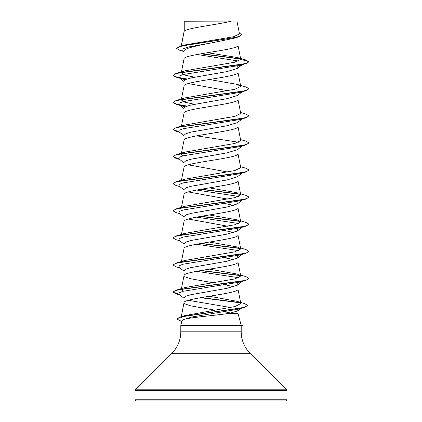 <?xml version="1.0" encoding="UTF-8"?>
<svg xmlns="http://www.w3.org/2000/svg" width="422" height="422" viewBox="0 0 422 422"><rect width="100%" height="100%" fill="white"/><g stroke="black" fill="none" stroke-linecap="round" stroke-linejoin="round"><path stroke-width="0.63" d="M231.409 21.1C219.408 24.492 186.492 27.889 184.245 31.281L184.245 21.242L236.942 21.1L239.496 33.913L233.561 36.735L184.34 45.022L180.052 46.288L234.859 37.595L239.923 36.15L241.658 34.699L239.311 32.995M241.083 324.956L242.291 325.278L239.258 325.278L241.094 324.987L237.966 313.314L229.494 313.314C215.478 315.514 187.373 317.634 183.085 319.707L182.082 320.588L180.801 325.388L239.258 325.278M135.04 399.761A1.139 1.139 0 0 0 136.179 400.9L285.821 400.9A1.139 1.139 0 0 0 286.96 399.761L135.04 399.761L135.04 390.608A1.139 1.139 0 0 1 135.372 389.807L171.896 353.283A30.384 30.384 0 0 0 180.801 331.797L180.801 325.388M239.395 325.388L241.199 325.768L241.199 331.797A30.384 30.384 0 0 0 250.104 353.283L286.628 389.807A1.139 1.139 0 0 1 286.96 390.608L286.96 399.761M184.245 21.242L184.034 31.756M181.36 45.903L184.034 31.824M183.517 51.421L179.777 50.287L176.67 48.451L178.559 47.011L183.95 45.571L238.33 36.936L233.709 38.376L211 43.007C196.583 45.734 183.665 48.461 184.034 51.189L184.034 58.916C182.367 54.401 239.633 49.886 237.966 45.37L237.966 37.046M181.365 72.257L184.034 58.916M242.202 64.682L237.396 68.438L226.92 71.603L190.981 77.933L185.828 79.515L184.034 81.098L184.034 85.94M237.966 67.995L237.966 72.463C239.633 76.978 182.367 81.493 184.034 86.009M242.202 91.774L237.396 95.53L226.909 98.695L190.976 105.025L185.828 106.608L184.034 108.19L184.034 113.033M237.966 95.087L237.966 99.555C239.633 104.07 182.367 108.586 184.034 113.101M242.202 118.867L237.401 122.623L226.92 125.788L190.981 132.118L185.833 133.7L184.034 135.283L184.034 140.125M237.966 122.18L237.966 126.647C239.633 131.163 182.367 135.678 184.034 140.194M242.202 145.959L237.396 149.715L226.909 152.88L190.976 159.21L185.828 160.793L184.034 162.375L184.034 167.286C182.367 162.771 239.633 158.255 237.966 153.74L237.966 149.272M181.365 180.627L184.034 167.286M242.202 173.052L237.401 176.807L226.915 179.972L190.976 186.302L185.828 187.885L184.034 189.467L184.034 194.31M237.966 176.364L237.966 180.832C239.633 185.348 182.367 189.863 184.034 194.378M184.034 221.471C182.367 216.955 239.633 212.44 237.966 207.925L237.966 203.014L237.401 203.9L226.925 207.065L190.987 213.395L185.833 214.977L184.034 216.56L184.034 221.402M236.615 228.735L237.966 230.106L237.396 230.992L226.915 234.157L190.976 240.487L185.828 242.07L184.034 243.652L184.034 248.495M237.966 230.106L237.966 235.017C239.633 239.532 182.367 244.048 184.034 248.563M236.615 255.827L237.966 257.198L237.396 258.085L226.915 261.25L190.981 267.58L185.833 269.162L184.034 270.745L184.034 275.587M237.966 257.198L237.966 262.109C239.633 266.625 182.367 271.14 184.034 275.656L185.126 276.885L190.623 278.736L212.667 282.693M236.615 282.919L237.966 284.291L237.396 285.177L226.909 288.342L190.976 294.672L185.828 296.255L184.034 297.837L184.034 302.679M237.966 284.291L237.966 289.202C239.633 293.717 182.367 298.233 184.034 302.748L185.126 303.977L190.623 305.829L215.051 310.17M217.093 39.578L220.057 40.074M236.937 66.112L237.966 67.552L241.389 64.925M188.291 83.556L227.616 90.735M188.291 164.833L227.616 172.012M188.286 191.926L227.616 199.105M225.401 203.583L233.714 205.472M188.286 219.018L227.616 226.197M225.401 230.676L233.709 232.564M220.732 256.929L233.714 259.657M220.732 284.022L221.508 284.154M225.401 284.861L233.714 286.749M188.291 300.295L230.618 307.532M237.28 309.484L237.966 310.318L237.966 313.314M220.463 311.067L221.223 311.199M224.931 311.863L230.765 313.066M237.966 310.318L237.549 310.961L229.494 313.314M238.609 61.074L197.09 54.48M184.034 51.827L182.689 50.772L183.148 48.831L189.051 46.889L211 43.007M240.64 59.048L200.745 53.826M238.33 36.936L241.658 34.699M184.034 21.585L184.177 21.1L186.229 21.1M185.385 79.726L181.903 78.856L179.002 77.611L179.081 76.076L183.18 74.536L240.097 65.31L245.968 63.58L248.98 61.849L245.884 59.993L237.639 57.577L207.503 52.703M240.382 58.779L201.5 53.694M176.67 48.451L180.052 46.288M181.713 72.194L184.82 70.833L176.027 73.444L240.408 64.582L246.77 63.105L248.98 61.628L240.762 59.423L237.639 57.577M181.027 317.798L181.998 316.769M182.816 316.352L184.91 315.593L235.028 306.541L240.83 303.518L236.932 301.303L209.307 296.244M183.18 291.275L181.249 289.587L181.718 288.933M240.551 275.044L245.973 276.637L248.98 278.367L246.77 279.844L240.408 281.321L176.032 290.183L184.815 287.572L234.875 278.921L240.751 276.041L237.18 274.026L209.333 269.146M181.718 261.84L184.82 260.479L234.869 251.828L240.751 248.948L237.18 246.933L209.333 242.054M181.434 235.028L184.82 233.387L234.875 224.736L240.751 221.856L237.18 219.841L209.333 214.962M181.713 207.656L184.82 206.295L234.875 197.644L240.751 194.764L237.95 180.695M237.185 192.748L209.333 187.869M181.718 180.563L184.82 179.202L234.88 170.551L240.751 167.671L237.95 153.603M183.18 155.813L181.249 154.125L181.439 153.75M181.718 153.471L184.815 152.11L234.875 143.459L240.751 140.579L237.95 126.51M181.718 126.378L184.82 125.017L234.875 116.366L240.751 113.486L237.95 99.418M194.384 104.281L184.525 102.108L181.249 99.94L181.434 99.566M181.713 99.286L184.82 97.925L234.869 89.274L240.751 86.394L237.18 84.379L209.333 79.505M194.384 77.189L184.535 75.021L181.249 72.848L181.434 72.473M184.82 70.833L234.474 62.277L240.762 59.423M237.18 84.379L245.973 86.99L248.98 88.72L245.973 90.672L240.097 92.402L183.18 101.628L179.081 103.168L179.002 104.703L181.903 105.948L185.385 106.819M240.551 112.489L245.968 114.082L248.98 115.813L245.968 117.764L240.097 119.495L183.18 128.721L179.081 130.261L179.002 131.796L184.034 135.726M196.599 135.852L238.82 142.267M240.551 139.582L245.968 141.175L248.98 142.905L245.973 144.857L240.097 146.587L183.18 155.813L179.081 157.353L179.002 158.888L184.034 162.818M240.551 166.674L245.973 168.267L248.98 169.997L245.973 171.949L240.097 173.679L183.18 182.905L179.081 184.446L179.002 185.981L184.034 189.911M196.599 190.037L238.82 196.452M240.551 193.767L245.968 195.36L248.98 197.09L245.968 199.042L240.097 200.772L183.18 209.998L179.081 211.538L179.002 213.073L184.034 217.003M196.599 217.13L238.82 223.544M248.964 224.293L245.973 226.134L240.097 227.864L183.18 237.09L179.081 238.63L179.002 240.165L184.034 244.095M196.599 244.222L238.82 250.636M242.434 254.07L240.097 254.957L183.18 264.183L179.081 265.723L179.002 267.258L184.034 271.188M196.599 271.314L238.82 277.729M248.964 278.478L245.973 280.319L240.097 282.049L183.18 291.275L179.081 292.815L179.002 294.35L184.034 298.28M241.59 307.823L240.888 308.25M247.587 305.475L244.417 307.401L238.488 309.147L191.599 317.07L183.085 319.707M245.968 63.58L181.592 72.442L175.23 73.919L173.02 75.396L176.032 77.126L186.677 79.172M245.973 90.672L181.592 99.534L175.225 101.011L173.02 102.488L176.032 104.218L186.677 106.265M245.968 117.764L181.592 126.626L175.225 128.103L173.02 129.58L176.027 131.311L179.419 132.123M245.973 144.857L181.592 153.719L175.23 155.196L173.02 156.673L176.032 158.403L179.419 159.215M245.973 171.949L181.592 180.811L175.225 182.288L173.02 183.765L176.027 185.495L179.798 186.598M200.492 189.33L240.566 194.389M245.968 199.042L181.592 207.904L175.23 209.381L173.02 210.858L176.032 212.588L179.798 213.69M200.492 216.423L240.566 221.481M245.973 226.134L181.592 234.996L175.225 236.473L173.02 237.95L176.032 239.68L179.798 240.783M200.492 243.515L240.566 248.574M248.969 251.385L245.968 253.226L181.592 262.088L175.23 263.565L173.02 265.042L176.027 266.773L179.798 267.875M200.492 270.607L240.561 275.666M245.973 280.319L181.592 289.181L175.225 290.658L173.02 292.135L176.032 293.865L179.419 294.677M200.492 297.7L240.366 302.843M244.417 307.401L184.646 316.194L178.954 317.661L176.997 319.127L181.84 321.501M176.027 73.444L173.02 75.396M173.036 75.285L176.945 77.147L187.125 79.014M248.98 88.72L246.77 90.197L240.408 91.674L176.032 100.536L173.02 102.488M173.031 102.377L176.945 104.245L187.125 106.107M248.98 115.813L246.775 117.29L240.408 118.767L176.027 127.629L173.02 129.58M173.036 129.47L179.023 131.817M248.98 142.905L246.77 144.382L240.408 145.859L176.032 154.721L173.02 156.673M173.031 156.562L179.023 158.909M248.98 169.997L246.775 171.474L240.408 172.951L176.027 181.813L173.02 183.765M201.268 189.198L240.287 194.109M248.98 197.09L246.77 198.567L240.408 200.044L176.032 208.906L173.02 210.858M201.268 216.291L240.287 221.202M240.551 220.859L245.973 222.452L248.98 224.182L246.775 225.659L240.408 227.136L176.032 235.998L173.031 237.839M201.268 243.383L240.282 248.294M240.551 247.951L245.968 249.544L248.98 251.275L246.775 252.752L240.408 254.229L176.027 263.091L173.02 265.042M201.268 270.476L240.282 275.387M176.032 290.183L173.02 291.913L179.028 294.371M201.268 297.568L239.939 302.537M236.932 301.303L244.586 303.608L247.598 305.359L245.53 306.82L239.606 308.276L180.162 317.033L176.997 319.127M203.974 400.9L205.081 400.9M229.267 400.9L246.485 400.9M239.395 325.504L242.291 325.278M286.96 390.608L135.04 390.608M286.628 389.807L135.372 389.807M250.104 353.283L171.896 353.283M241.199 331.797L180.801 331.797M181.244 316.706L184.05 302.611M240.83 303.518L237.95 289.065M181.449 288.59L184.05 275.519M240.751 276.041L237.95 261.972M181.449 261.498L184.05 248.426M240.751 248.948L237.95 234.88M181.249 235.402L184.05 221.334M240.751 221.856L237.95 207.788M181.449 207.313L184.05 194.241M181.249 154.125L181.318 153.772M181.365 153.534L184.05 140.057M181.365 126.442L184.05 112.964M181.249 99.94L181.318 99.587M181.365 99.349L184.05 85.872M240.751 86.394L237.95 72.326M181.249 72.848L181.318 72.494M240.751 59.307L237.95 45.233M181.212 45.951L184.05 31.687M181.903 78.856L176.032 77.126M181.903 105.948L176.032 104.218M179.798 132.413L176.027 131.311M179.798 159.505L176.032 158.403M240.097 254.957L245.968 253.226M179.798 294.967L176.032 293.865M179.002 77.611L184.034 81.541M179.002 104.703L184.034 108.633M242.202 200.144L237.396 203.9M242.202 227.236L237.396 230.992M242.202 254.329L237.396 258.085M242.202 281.421L237.396 285.177M240.746 308.477L237.549 310.961M184.91 315.593L180.162 317.033M184.82 260.479L176.027 263.091M184.82 233.387L176.032 235.998M184.82 206.295L176.032 208.906M184.82 179.202L176.027 181.813M184.815 152.11L176.032 154.721M184.82 125.017L176.027 127.629M184.82 97.925L176.032 100.536M241.199 325.795L242.291 325.504"/></g></svg>
